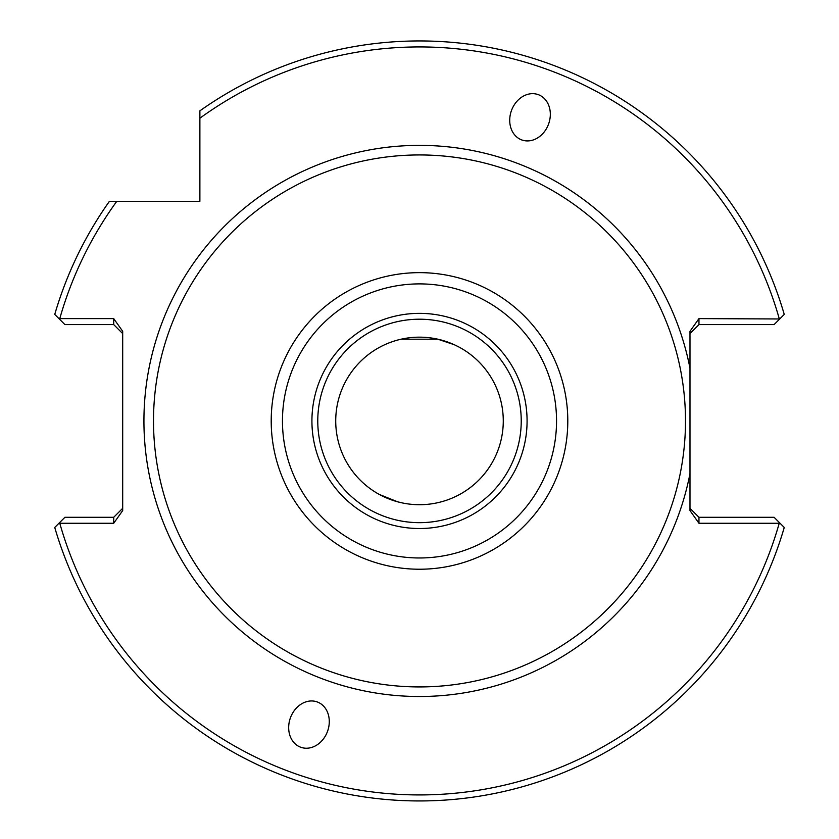<?xml version="1.0" encoding="UTF-8"?>
<svg xmlns="http://www.w3.org/2000/svg" width="839" height="839" viewBox="0 0 839 839"><rect width="100%" height="100%" fill="white"/><g stroke="black" fill="none" stroke-linecap="round" stroke-linejoin="round"><path stroke-width="1.26" d="M401.094 339.208L437.906 339.208M453.385 344.326L441.408 340.078M437.727 339.166L454.235 344.703M379.249 494.412L397.592 501.795M397.592 501.806L403.108 503.096M401.273 502.708L397.361 501.732M397.088 501.659L380.906 495.293M335.726 420.937A83.774 83.774 0 0 1 419.5 337.163A83.774 83.774 0 0 1 503.274 420.937A83.774 83.774 0 0 1 419.5 504.711A83.774 83.774 0 0 1 335.726 420.937M458.094 346.58L454.476 344.808M317.771 420.937A101.729 101.729 0 0 1 419.5 319.208A101.729 101.729 0 0 1 521.229 420.937A101.729 101.729 0 0 1 419.5 522.666A101.729 101.729 0 0 1 317.771 420.937M689.983 473.636L689.983 368.237A275.57 275.57 0 0 0 143.93 420.937A275.57 275.57 0 0 0 689.983 473.636L689.983 510.573L698.96 523.263L779.232 523.263A374.005 374.005 0 0 1 59.768 523.263L113.716 523.263L122.693 510.573L122.693 331.311L113.716 318.61L113.716 324.599L64.918 324.599L59.296 318.967L59.768 318.61A374.005 374.005 0 0 1 116.768 201.329L109.406 201.329A379.983 379.983 0 0 0 54.745 314.426L59.296 318.967M153.506 420.937A265.994 265.994 0 0 0 419.5 686.931A265.994 265.994 0 0 0 685.494 420.937A265.994 265.994 0 0 0 419.5 154.942A265.994 265.994 0 0 0 153.506 420.937M527.081 420.937A107.581 107.581 0 0 1 419.5 528.518A107.581 107.581 0 0 1 311.919 420.937A107.581 107.581 0 0 1 419.5 313.356A107.581 107.581 0 0 1 527.081 420.937M311.584 700.953A24.111 19.748 -70 0 1 327.535 731.346A24.111 19.748 -70 0 1 306.382 748.231A24.111 19.748 -70 0 1 290.42 717.838A24.111 19.748 -70 0 1 311.584 700.953M516.814 137.061A24.111 19.748 110 0 1 511.465 110.538A24.111 19.748 110 0 1 543.221 97.513A24.111 19.748 110 0 1 548.58 124.046A24.111 19.748 110 0 1 516.814 137.061M779.232 318.61A374.005 374.005 0 0 0 199.881 118.205L199.881 110.842A379.983 379.983 0 0 1 784.255 314.426L774.082 324.599L698.96 324.599L698.96 318.61L779.704 318.967M113.716 318.61L59.768 318.61M779.232 523.263L779.704 522.907L784.255 527.458A379.983 379.983 0 0 1 54.745 527.458L64.918 517.285L113.716 517.285L113.716 523.263M698.96 523.263L698.96 517.285L774.082 517.285L779.704 522.907M199.881 118.205L199.881 201.329L116.768 201.329M698.96 318.61L689.983 331.311L689.983 368.237M122.693 333.576L113.716 324.599M113.716 517.285L122.693 508.308M698.96 517.285L689.983 508.308M689.983 333.576L698.96 324.599M271.207 420.937A148.293 148.293 0 0 0 419.5 569.23A148.293 148.293 0 0 0 567.793 420.937A148.293 148.293 0 0 0 419.5 272.644A148.293 148.293 0 0 0 271.207 420.937M556.54 420.937A137.04 137.04 0 0 1 419.5 557.977A137.04 137.04 0 0 1 282.46 420.937A137.04 137.04 0 0 1 419.5 283.897A137.04 137.04 0 0 1 556.54 420.937"/></g></svg>
